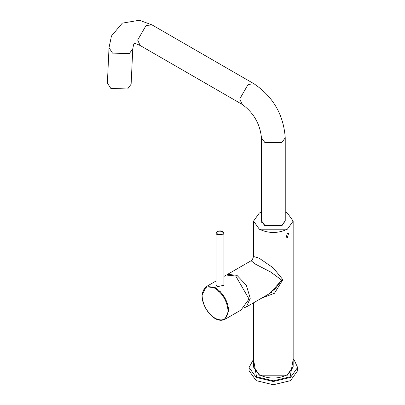 <?xml version="1.0" encoding="UTF-8"?>
<svg xmlns="http://www.w3.org/2000/svg" width="405" height="405" viewBox="0 0 405 405"><rect width="100%" height="100%" fill="white"/><g stroke="black" fill="none" stroke-linecap="round" stroke-linejoin="round"><path stroke-width="0.61" d="M261.792 222.715L261.716 222.112M284.988 222.112L284.907 222.715M261.463 137.801L261.463 220.705L264.946 225.555L281.758 225.555L285.236 220.705L285.236 137.801L281.758 142.651L264.946 142.651L261.463 137.801C260 123.808 253.576 112.681 242.19 104.419L140.14 45.497C136.546 43.861 134.566 43.274 134.197 43.735C134.009 43.016 133.534 44.712 132.774 48.813L131.129 84.164L127.646 88.963L110.849 88.462L107.381 83.055L109.026 47.704L112.494 53.111L129.296 53.612L132.774 48.813M297.619 367.502L297.619 370.737L290.512 380.644L273.35 384.75L256.193 380.644L249.08 370.737L249.08 367.502L256.193 377.409L273.35 381.515L290.512 377.409L297.619 367.502L294.389 360.389L293.164 359.265M216.017 281.009L206.003 286.791L215.409 287.722C223.388 293.281 227.823 300.925 228.719 310.645L224.821 319.388L240.96 310.073L249.045 299.037L235.735 275.987L226.329 275.056L223.94 276.433M223.94 284.842L223.99 285.262L217.141 286.72L216.017 284.953M287.363 213.02L285.236 211.957L287.363 213.02L293.164 221.11L287.363 213.02M261.463 211.957L259.342 213.02L253.54 221.11L259.342 229.195L287.363 229.195L293.164 221.11L287.363 229.195C278.022 233.558 268.682 233.558 259.342 229.195L253.54 221.11L259.342 213.02L261.463 211.957M285.231 220.907L281.758 225.96L264.946 225.96L261.463 221.11M250.239 298.348L246.341 285.231L236.93 275.299L227.519 274.367L226.942 274.742L227.519 274.367L236.93 275.299L246.341 285.231L250.239 298.348L246.341 306.965L250.239 298.348M243.931 307.775L246.341 306.965L243.931 307.775M273.74 290.755L281.758 280.149L270.606 271.968L255.838 264.379L251.085 260.759L227.519 274.367L251.1 260.749M269.705 293.473L271.527 292.354M261.772 298.055L274.458 293.286L282.877 279.668L273.203 267.832L259.342 258.314L253.54 256.507L259.342 258.314L273.203 267.832L282.877 279.668L274.458 293.286L261.772 298.055M253.54 367.097L259.342 375.187L287.363 375.187L293.164 367.097L293.164 221.11L293.164 366.692L287.363 374.782C278.022 379.146 268.682 379.146 259.342 374.782L253.54 366.692L253.54 302.808L253.54 367.097M287.363 233.564L288.588 233.401L287.363 237.77L286.016 237.862L287.363 233.564M217.875 291.149L220.325 291.641M281.758 280.149L282.877 279.668L281.758 280.149L269.902 293.362L246.341 306.965L269.902 293.362M285.236 137.801C283.586 114.767 273.198 96.78 254.077 83.83L248.133 84.417L239.73 98.977L242.19 104.419M254.077 83.83L152.027 24.907L146.083 25.5L137.675 40.054L140.14 45.497M293.164 359.513L290.162 376.802L273.35 380.827L256.542 376.802L253.54 359.513M215.06 288.314C222.836 293.731 227.159 301.183 228.03 310.655C227.316 319.403 222.988 321.94 215.06 318.269C207.238 312.797 202.915 305.309 202.09 295.802C202.915 287.246 207.238 284.75 215.06 288.314M223.94 285.677L223.94 233.32L222.78 234.935L217.176 234.935L216.017 233.32L216.017 285.571M217.525 234.333C215.997 231.564 217.632 230.617 222.431 231.498C223.955 234.267 222.32 235.214 217.525 234.333M152.027 24.907L139.381 20.25L122.31 23.146L111.461 35.989L109.026 47.704M253.54 359.265L249.08 367.502M206.003 286.791L201.958 295.604C201.973 307.208 214.331 324.39 224.821 319.388M223.94 233.32L222.679 231.478L220.077 230.825L217.384 231.417L216.442 232.176L216.017 233.32M253.54 256.507L252.381 259.671L251.085 260.759L252.381 259.671L253.54 256.507L253.54 221.11L253.54 256.502"/></g></svg>
